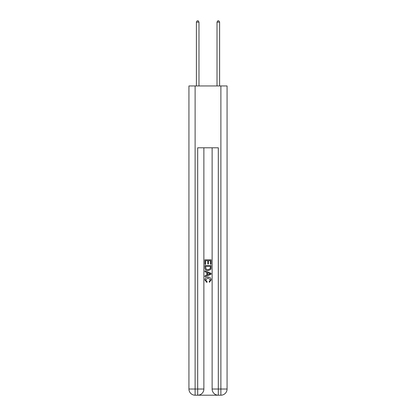 <?xml version="1.0" encoding="UTF-8"?>
<svg xmlns="http://www.w3.org/2000/svg" width="416" height="416" viewBox="0 0 416 416"><rect width="100%" height="100%" fill="white"/><g stroke="black" fill="none" stroke-linecap="round" stroke-linejoin="round"><path stroke-width="0.62" d="M198.156 395.2L217.844 395.2M195.114 85.951L195.114 389.017L188.932 389.017L188.932 85.951L227.068 85.951L227.068 389.017L220.886 389.017L220.886 85.951M218.306 395.2L218.306 389.017L212.124 389.017A6.183 6.183 0 0 0 218.306 395.2L220.886 395.2L220.886 389.017L218.306 389.017L218.306 147.8L197.694 147.8L197.694 389.017L195.114 389.017L195.114 395.2L197.694 395.2A6.183 6.183 0 0 0 203.876 389.017L197.694 389.017L197.694 395.2M203.876 147.8L203.876 389.017M212.124 389.017L212.124 147.8M220.886 395.2A6.183 6.183 0 0 0 227.068 389.017M188.932 389.017A6.183 6.183 0 0 0 195.114 395.2M204.906 264.321L204.906 259.802L211.094 259.802L211.094 264.165L210.376 264.165L210.376 260.676L208.473 260.676L208.473 263.926L207.761 263.926L207.761 260.676L205.624 260.676L205.624 264.321L204.906 264.321M204.906 267.727L204.906 265.512L211.094 265.512L211.006 268.72L210.558 269.62L208.031 270.587C206.055 270.598 205.015 269.641 204.906 267.727M205.624 266.386L206.06 269.121L208.047 269.714L210.252 268.663L210.376 266.386L205.624 266.386M204.906 271.778L204.906 270.852L211.094 273.307L211.094 274.29L204.906 276.749L204.906 275.824L206.809 275.116L206.809 272.48L204.906 271.778M209.238 273.374L207.527 272.745L207.527 274.856L210.376 273.801L209.238 273.374M205.54 279.874L207.09 281.611L206.887 282.48L204.828 279.958C204.994 278.06 206.066 277.103 208.047 277.092C209.945 277.129 210.99 278.08 211.172 279.942L209.373 282.324L209.186 281.45L210.46 279.895L208.052 277.961L205.54 279.874M198.978 85.951L198.978 22.142L196.404 22.142L196.404 85.951M196.404 22.142L197.179 20.8L198.208 20.8L198.978 22.142M219.596 85.951L219.596 22.142L217.022 22.142L217.022 85.951M217.022 22.142L217.792 20.8L218.821 20.8L219.596 22.142"/></g></svg>
